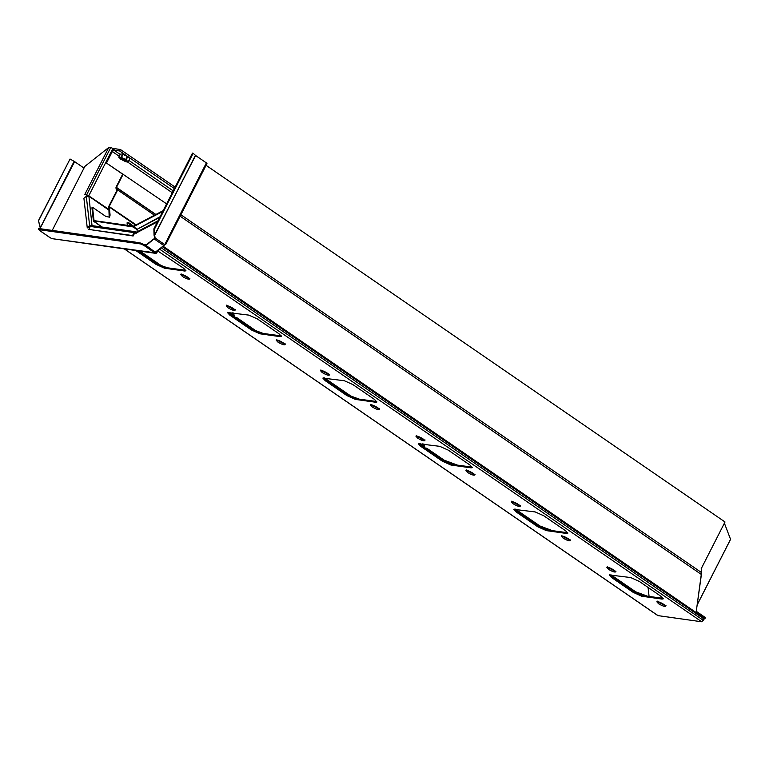 <?xml version="1.0" encoding="UTF-8"?>
<svg xmlns="http://www.w3.org/2000/svg" width="769" height="769" viewBox="0 0 769 769"><rect width="100%" height="100%" fill="white"/><g stroke="black" fill="none" stroke-linecap="round" stroke-linejoin="round"><path stroke-width="1.15" d="M136.68 232.373L134.056 232.603L132.547 235.574L133.152 235.987L134.662 233.017L136.238 233.238L136.93 231.892L157.991 220.818M108.852 210.062L86.695 194.701L110.755 147.485L112.899 148.446L88.839 195.662L92.02 225.528L89.627 225.653L87.224 227.566L87.829 227.98L90.261 226.499M87.31 195.124L86.849 196.037M52.234 230.412L84.85 166.402L108.727 147.504M203.362 160.817L205.765 162.48M144.236 244.629L146.1 244.888L146.168 245.455L143.851 245.369L140.698 243.956L141.073 243.215L144.236 244.629L143.851 245.369L154.569 252.741L165.623 244.129M145.36 244.927L155.463 252.395M49.226 237.054L51.658 238.592L154.569 252.741M39.805 229.768L140.698 243.956L134.815 242.889L134.969 242.052L38.767 228.518L38.613 229.354L40.209 230.623M40.315 229.037L40.411 227.576L40.786 229.104M40.19 228.21L74.622 161.634L83.994 168.075M146.1 244.888L155.098 237.977L146.168 245.455M51.658 238.592L155.646 253.347L156.607 253.078L158.289 250.146M40.171 227.653L38.45 220.655L40.411 227.576L74.151 161.346L70.046 159.02L38.681 220.578M154.905 251.992L155.511 252.405M156.914 251.232L156.251 252.367M70.046 159.02L38.45 220.655M134.969 242.052L141.073 243.215M164.393 244.619L164.96 244.763M154.627 237.909L154.04 235.122L154.694 235.324L155.098 237.977L164.758 244.619L206.39 162.903L206.659 163.605M154.213 235.766L195.614 155.501L193.144 153.291L154.531 229.066L154.694 235.324L195.432 155.357M154.04 235.122L153.887 228.864L154.531 229.066M193.144 153.291L192.5 153.089L153.887 228.864M206.39 162.903L195.614 155.501M39.805 229.7L140.227 243.821L140.381 242.985M38.613 229.354L134.815 242.889M226.817 305.697L234.814 309.782M227.932 307.735L226.259 305.889C226.644 304.486 235.747 309.292 234.987 310.33C233.776 310.714 231.421 309.84 227.932 307.735M181.34 274.446L189.347 278.522M182.455 276.475L180.792 274.639C181.167 273.235 190.279 278.042 189.52 279.08C188.309 279.464 185.954 278.589 182.455 276.475M276.802 340.052L284.799 344.137M277.917 342.09L276.244 340.244C276.629 338.841 285.741 343.647 284.972 344.695C283.761 345.07 281.406 344.195 277.917 342.09M137.728 250.829L156.338 263.613L164.902 267.458L185.896 270.313M157.837 251.03L183.647 268.246L185.963 270.813L184.704 271.034L164.528 268.198L155.953 264.353L135.902 250.569M227.855 312.252L251.79 329.219L260.364 333.064L281.348 335.918M279.099 333.861L281.416 336.428L280.166 336.639L259.98 333.804L251.415 329.959L229.729 315.059L227.413 312.493L248.848 315.117L257.423 318.952L279.099 333.861M321.067 370.475L329.065 374.561M322.182 372.513L320.51 370.668C320.894 369.264 330.007 374.07 329.238 375.118C328.027 375.493 325.672 374.618 322.182 372.513M371.052 404.83L379.059 408.916M372.167 406.868L370.495 405.023C370.879 403.619 379.992 408.426 379.232 409.473C378.012 409.848 375.657 408.983 372.167 406.868M323.316 377.858L347.242 394.833L355.816 398.669L376.81 401.533M374.551 399.467L376.877 402.033L375.618 402.245L355.441 399.409L346.867 395.574L325.191 380.665L322.865 378.108L344.301 380.722L352.875 384.567L374.551 399.467M416.519 436.09L424.526 440.166M417.634 438.119L415.971 436.273C416.346 434.87 425.459 439.676 424.699 440.724C423.479 441.098 421.124 440.233 417.634 438.119M466.504 470.445L474.511 474.521M467.619 472.474L465.956 470.628C466.331 469.225 475.444 474.031 474.684 475.079C473.473 475.453 471.118 474.588 467.619 472.474M418.769 443.473L442.704 460.439L451.278 464.274L472.262 467.139M470.013 465.072L472.329 467.639L471.08 467.86L450.894 465.014L442.329 461.179L420.643 446.28L418.326 443.713L439.762 446.328L448.327 450.173L470.013 465.072M511.981 501.696L519.979 505.771M513.096 503.724L511.423 501.878C511.808 500.475 520.911 505.281 520.152 506.329C518.94 506.704 516.585 505.839 513.096 503.724M561.966 536.051L569.964 540.126M563.081 538.079L561.408 536.233C561.793 534.83 570.906 539.636 570.137 540.684C568.925 541.059 566.57 540.194 563.081 538.079M514.221 509.078L538.156 526.044L546.73 529.879L567.724 532.744M565.465 530.677L567.791 533.244L566.532 533.465L546.355 530.62L537.781 526.784L516.095 511.885L513.779 509.318L535.214 511.943L543.789 515.778L565.465 530.677M607.433 567.301L615.44 571.377M608.548 569.329L606.885 567.493C607.26 566.08 616.373 570.886 615.613 571.934C614.393 572.309 612.037 571.444 608.548 569.329M657.418 601.656L665.425 605.732M658.533 603.684L656.87 601.848C657.245 600.445 666.358 605.241 665.598 606.289C664.378 606.664 662.022 605.799 658.533 603.684M609.682 574.683L633.618 591.649L642.182 595.485L663.176 598.349M660.927 596.283L663.243 598.849L661.984 599.07L641.807 596.235L633.233 592.39L611.557 577.49L609.24 574.924L630.676 577.548L639.241 581.383L660.927 596.283M701.386 573.732L696.272 611.307L705.298 617.517L705.211 618.189L696.176 611.98L701.655 572.665L701.193 568.724L725.013 521.978L206.073 165.316M696.176 611.98L696.272 611.307M136.315 233.084L135.104 232.613M88.108 196.681L88.368 195.595L84.821 194.442L86.695 194.701M90.223 226.076L92.242 225.798L90.29 226.451L88.771 229.412L132.547 235.574M110.755 147.485L108.881 147.215L84.821 194.442M112.899 148.446L113.649 148.965M88.704 196.21L86.301 196.335L83.908 198.248L87.224 227.566M134.662 233.017L135.642 232.69L134.662 233.017M136.296 233.142L135.498 231.748L91.732 225.586M88.771 229.412L133.152 235.987M124.511 248.973L657.985 615.623L701.751 621.785L704.144 619.064L162.49 246.782M657.985 615.623L657.543 615.094L657.985 615.623M160.058 216.752L137.295 229.21L136.93 231.911L137.526 232.325L157.482 221.818M705.211 618.189L704.144 619.064M697.147 604.857L730.55 539.3L724.388 523.189M124.136 154.896L126.904 156.309M175.149 187.127L120.406 149.494L114.773 148.705L111.39 151.406L105.718 162.538L122.675 174.188M105.718 162.538L166.623 203.881M106.66 162.663L112.322 151.541L114.014 150.186L120.224 154.454M174.4 188.607L119.647 150.984L120.406 149.494M119.647 150.984L114.014 150.186M125.51 160.212L121.762 158.385M125.703 160.769L121.31 158.452C122.213 159.837 123.684 160.606 125.703 160.769M119.33 157.664L120.704 159.164L125.472 161.596C132.566 163.739 120.156 155.819 119.33 157.664M120.868 159.27L118.839 157.174L121.502 157.424L123.175 154.127L124.251 154.646L127.26 156.482L125.732 159.481L128.212 161.875L126.02 161.778M118.82 157.309L120.368 154.165L122.156 153.944L122.713 153.973L121.031 157.27M126.183 159.769L127.712 156.77L129.903 158.443L128.212 161.875M121.502 157.424L125.732 159.481M129.903 158.443L128.231 161.74M123.165 174.198L116.455 187.386L116.542 188.194L117.484 188.318L117.667 189.933L109.285 206.38L110.082 215.147L109.515 217.166L105.786 216.406L92.54 207.294L91.934 207.774L93.424 220.876L94.02 220.405L92.54 207.294M109.179 217.358L108.814 206.313L117.196 189.866L117.099 189.059L115.956 188.847L117.253 189.741M117.484 188.318L155.732 214.551M117.196 189.866L117.282 189.184M155.876 214.474L116.455 187.386L116.542 188.194M117.273 189.693L116.167 188.934L115.984 187.319L122.704 174.13M229.249 312.358L234.756 316.146L234.382 316.895L228.028 312.531M127.346 225.327L127.096 223.154L128.711 222.683L133.489 226.182L94.443 220.693M132.268 226.019L127.106 222.75M127.096 223.154L127.308 222.395M140.227 251.184L160.932 265.401L160.548 266.151M160.932 265.401L167.325 267.795M159.75 265.593L138.401 250.925M137.218 229.748L133.114 226.932L162.74 211.485M231.613 307.446L231.777 308.888M232.219 312.781L232.411 314.54M163.182 210.629L133.777 226.124L133.681 226.797L137.286 229.277M133.114 226.932L93.424 220.876L102.066 227.047M233.709 316.799L234.382 316.895M255.644 330.603L255.27 331.352L236.054 318.145L236.429 317.395L255.644 330.603L263.344 333.477M259.057 332.766L256.5 331.804M419.97 443.55L424.93 446.962L424.555 447.702L419.143 443.982M324.518 377.944L350.799 396.006L350.424 396.746M350.799 396.006L359.21 399.149M355.326 398.582L350.895 396.919M350.087 396.525L323.682 378.367M236.429 317.395L234.439 317.116M236.054 318.145L235.574 318.078M233.372 315.194L233.113 312.906M232.699 309.253L232.555 307.994M234.084 315.684L233.776 313.002M233.382 309.494L233.267 308.446M421.777 438.09L421.931 439.455M422.431 443.896L422.594 445.357M424.075 447.635L424.555 447.702M610.884 574.76L635.665 591.794L635.29 592.534L610.057 575.193M635.665 591.794L647.604 596.254M643.816 595.715L635.29 592.534M444.146 460.17L443.771 460.91L426.362 448.942L426.737 448.202L444.146 460.17L457.507 465.149M453.71 464.62L443.771 460.91M515.432 509.155L539.905 525.977L539.53 526.717L514.596 509.587M539.905 525.977L552.555 530.706M548.768 530.168L539.53 526.717M664.291 605.53L665.387 605.693M426.362 448.942L425.882 448.875M426.737 448.202L424.748 447.923M423.7 446.107L423.459 444.04M422.988 439.839L422.863 438.763M424.401 446.597L424.123 444.136M423.661 440.031L423.575 439.272M648.065 587.449L649.084 596.456M155.953 252.001L156.492 252.078M40.353 230.95L49.774 237.429M163.951 245.628L154.281 238.986M184.704 271.034L185.089 270.294M155.953 264.353L156.338 263.613M164.528 268.198L164.902 267.458M280.166 336.639L280.541 335.899M229.729 315.059L230.104 314.319M251.415 329.959L251.79 329.219M259.98 333.804L260.364 333.064M375.618 402.245L375.993 401.505M325.191 380.665L325.566 379.924M346.867 395.574L347.242 394.833M355.441 399.409L355.816 398.669M471.08 467.86L471.455 467.11M420.643 446.28L421.018 445.53M442.329 461.179L442.704 460.439M450.894 465.014L451.278 464.274M566.532 533.465L566.907 532.725M516.095 511.885L516.48 511.145M537.781 526.784L538.156 526.044M546.355 530.62L546.73 529.879M661.984 599.07L662.369 598.33M611.557 577.49L611.932 576.75M633.233 592.39L633.618 591.649M641.807 596.235L642.182 595.485M108.775 209.37L88.368 195.595M132.028 225.98L127.394 222.799M180.888 214.743L701.655 572.665M89.627 225.653L86.301 196.335M134.056 232.603L90.29 226.451M701.751 621.785L159.558 249.127M161.25 247.781L703.443 620.429M159.731 217.387L137.295 229.21M701.29 574.405L180.138 216.214M163.163 246.253L704.702 618.449M172.285 192.75L127.471 161.951M119.272 156.318L112.322 151.541M128.942 160.442L173.236 190.895M108.814 206.313L136.171 224.856M110.082 215.147L109.486 215.618M128.711 222.683L128.115 223.154M154.454 215.224L117.667 189.933M135.652 225.134L109.16 206.928M233.613 317.337L234.218 316.857M423.93 448.135L424.526 447.654M49.437 237.265L40.296 230.979M165.7 244.542L206.967 163.547M235.372 309.59L234.987 310.33M226.644 305.149L226.259 305.889M189.895 278.34L189.52 279.08M181.167 273.889L180.792 274.639M285.357 343.945L284.982 344.685M276.629 339.504L276.244 340.244M329.622 374.368L329.247 375.109M320.894 369.927L320.51 370.668M379.607 408.724L379.232 409.473M370.879 404.283L370.504 405.023M425.074 439.974L424.699 440.724M416.346 435.533L415.971 436.273M475.059 474.338L474.684 475.079M466.331 469.888L465.956 470.628M520.536 505.589L520.152 506.329M511.808 501.138L511.423 501.878M570.521 539.944L570.146 540.684M561.793 535.493L561.408 536.233M615.988 571.194L615.613 571.934M607.26 566.743L606.885 567.484M665.973 605.549L665.598 606.289M657.245 601.098L656.87 601.839M124.386 248.954L657.774 615.546M697.127 604.992L730.55 539.396M121.31 158.452L121.858 158.289M101.941 227.028L93.655 221.328"/></g></svg>
